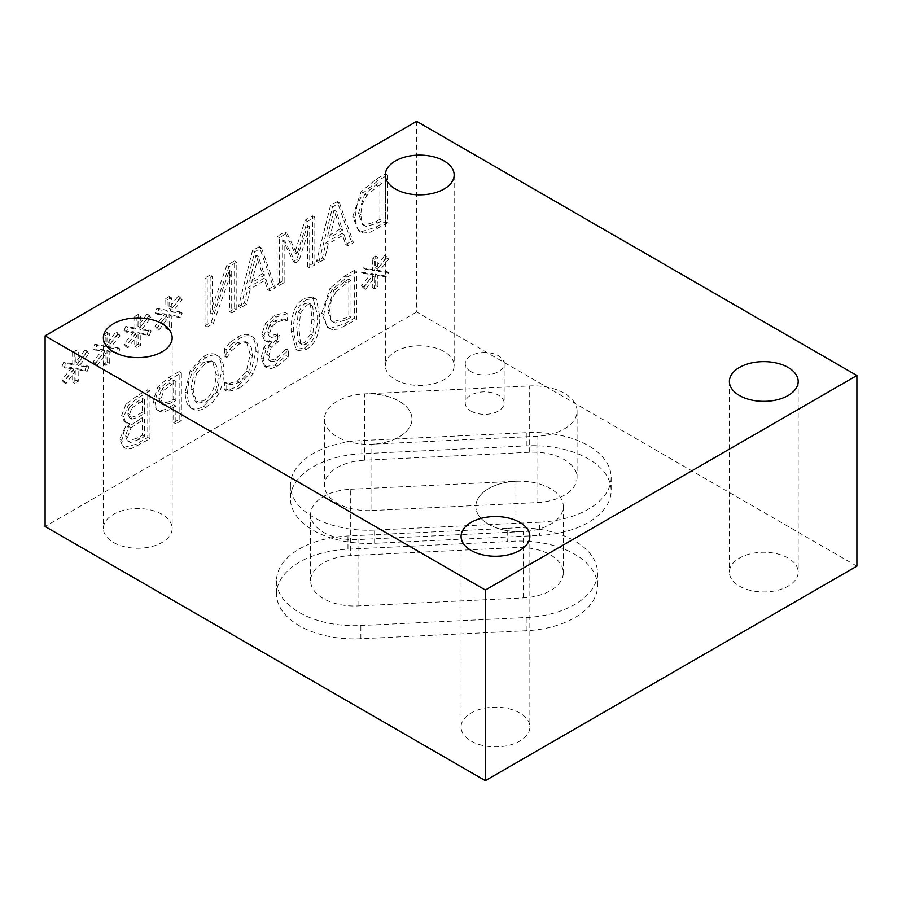 <?xml version="1.0" encoding="UTF-8"?>
<svg xmlns="http://www.w3.org/2000/svg" width="902" height="902" viewBox="0 0 902 902"><rect width="100%" height="100%" fill="white"/><g stroke="black" fill="none" stroke-linecap="round" stroke-linejoin="round"><path stroke-width="0.68" stroke-dasharray="4.51 3.38" d="M129.64 423.929L123.924 431.472L121.894 440.289L123.067 445.904L125.254 448.193L131.196 448.7L149.969 438.755L149.969 390.972L138.998 397.308L128.129 405.517L123.845 416.825L125.378 421.967L129.64 423.929L127.441 422.655L119.695 439.015L123.055 446.918L126.19 448.61M131.692 408.189L144.467 399.575L144.467 413.544L138.231 417.152L131.884 419.216L128.828 417.66L129.685 417.953L127.374 413.127L129.482 406.915L131.692 408.189L129.572 414.401L131.884 419.216L129.685 417.953L136.022 415.878L138.231 417.152M130.982 427.875L144.467 418.855L144.467 436.512L140.002 439.082L130.61 442.499L128.355 440.931L127.633 437.245L130.982 427.875L128.783 426.601L142.268 417.581L144.467 418.855M129.482 406.915L142.268 398.301L144.467 399.575M142.268 417.581L142.268 435.238L137.803 437.82L128.411 441.225L130.61 442.499M128.411 441.225L127.306 440.785L125.423 435.982L128.783 426.601M123.991 447.347L135.886 444.336L147.759 437.481L147.759 389.698L136.8 396.034L125.93 404.243L128.129 405.517M125.93 404.243L121.635 415.551L124.42 421.73L129.64 423.692M142.268 398.301L142.268 412.282L144.467 413.544M142.268 412.282L136.022 415.878M142.268 435.238L144.467 436.512M147.759 389.698L149.969 390.972M147.759 437.481L149.969 438.755M207.212 279.248L207.212 327.031L213.379 323.468L231.69 271.694L231.69 312.893L236.82 309.938L236.82 262.155L229.007 266.665L212.342 314.122L212.342 276.283L207.212 279.248L205.002 277.974L205.002 325.757L207.212 327.031M205.002 325.757L211.181 322.194L229.491 270.431L229.491 311.63L234.621 308.664L234.621 260.881L226.808 265.391L229.007 266.665M234.621 260.881L236.82 262.155M226.808 265.391L210.143 312.847L212.342 314.122M210.143 312.847L210.143 275.009L212.342 276.283M210.143 275.009L205.002 277.974M234.621 308.664L236.82 309.938M229.491 311.63L231.69 312.893M229.491 270.431L231.69 271.694M211.181 322.194L213.379 323.468M259.269 246.652L252.492 250.564L238.545 306.398L244.341 303.049L248.095 287.524L263.891 278.402L267.646 289.598L273.216 286.385L259.269 246.652L261.467 247.915L254.691 251.827L240.744 307.672L246.55 304.324L250.305 288.798L266.101 279.676L269.856 290.861L275.414 287.648L261.467 247.915M273.216 286.385L275.414 287.648M252.492 250.564L254.691 251.827M238.545 306.398L240.744 307.672M244.341 303.049L246.55 304.324M249.606 281.232L256.01 255.029L262.392 273.847L249.606 281.232L251.816 282.495L258.22 256.303L264.59 275.121L251.816 282.495M262.392 273.847L264.59 275.121M267.646 289.598L269.856 290.861M263.891 278.402L266.101 279.676M248.095 287.524L250.305 288.798M256.01 255.029L258.22 256.303M136.01 333.052L126.19 345.342L127.994 347.822L137.081 335.612L136.89 347.417L140.374 345.41L140.205 333.808L149.225 335.612L151.074 331.023L141.242 330.031L151.074 317.741L149.225 315.283L140.171 327.516L140.374 315.7L136.89 317.718L137.115 329.275L127.994 327.573L126.19 332.139L136.01 333.052L133.812 331.778L123.991 344.079L126.19 345.342M123.991 344.079L125.795 346.56L134.883 334.338L134.68 346.142L138.175 344.136L138.006 332.534L147.026 334.338L148.875 329.749L139.043 328.756L148.875 316.467L147.026 314.009L149.225 315.283M148.875 316.467L151.074 317.741M147.026 314.009L137.972 326.242L140.171 327.516M137.972 326.242L138.175 314.437L140.374 315.7M138.175 314.437L134.68 316.444L136.89 317.718M134.68 316.444L134.917 328.001L137.115 329.275M134.917 328.001L125.795 326.298L127.994 327.573M125.795 326.298L123.991 330.876L126.19 332.139M123.991 330.876L133.812 331.778M139.043 328.756L141.242 330.031M148.875 329.749L151.074 331.023M147.026 334.338L149.225 335.612M138.006 332.534L140.205 333.808M138.175 344.136L140.374 345.41M134.68 346.142L136.89 347.417M134.883 334.338L137.081 335.612M125.795 346.56L127.994 347.822M361.183 231.758L375.841 227.135L385.357 221.633L385.357 173.849L375.931 179.295L361.116 191.641L352.727 216.615L358.568 230.799L363.382 233.032L369.775 232.4L387.556 222.907L387.556 175.123L378.141 180.558L363.314 192.915L357.124 204.596L354.926 217.889L357.226 228.375L360.766 232.073L363.382 233.032M385.357 221.633L387.556 222.907M379.855 219.31L375.672 221.734L364.228 225.162L362.412 224.485L358.466 213.233L364.735 194.122L375.672 184.944L379.855 182.52L379.855 219.31L382.065 220.584L377.87 223.008L366.438 226.425L364.611 225.748L362.108 222.963L360.665 214.507L362.243 204.202L366.934 195.396L377.87 186.218L382.065 183.794L382.065 220.584M379.855 182.52L382.065 183.794M385.357 173.849L387.556 175.123M364.735 194.122L366.934 195.396M364.228 225.162L366.438 226.425M73.908 368.907L64.076 381.208L65.891 383.677L74.979 371.466L74.776 383.271L78.271 381.264L78.102 369.662L87.122 371.466L88.96 366.877L79.139 365.885L88.96 353.595L87.122 351.137L78.068 363.371L78.271 351.566L74.776 353.573L75.013 365.13L65.891 363.427L64.076 368.005L73.908 368.907L71.709 367.644L61.877 379.934L64.076 381.208M61.877 379.934L63.692 382.414L72.78 370.192L72.577 382.008L76.061 379.99L75.892 368.399L84.923 370.192L86.761 365.603L76.941 364.622L86.761 352.321L84.923 349.863L87.122 351.137M86.761 352.321L88.96 353.595M84.923 349.863L75.858 362.097L78.068 363.371M75.858 362.097L76.061 350.292L78.271 351.566M76.061 350.292L72.577 352.31L74.776 353.573M72.577 352.31L72.814 363.867L75.013 365.13M72.814 363.867L63.692 362.164L65.891 363.427M63.692 362.164L61.877 366.731L64.076 368.005M61.877 366.731L71.709 367.644M76.941 364.622L79.139 365.885M86.761 365.603L88.96 366.877M84.923 370.192L87.122 371.466M75.892 368.399L78.102 369.662M76.061 379.99L78.271 381.264M72.577 382.008L74.776 383.271M72.78 370.192L74.979 371.466M63.692 382.414L65.891 383.677M337.269 201.62L330.493 205.521L316.546 261.366L322.352 258.017L326.107 242.491L341.903 233.37L345.658 244.555L351.216 241.341L337.269 201.62L339.468 202.882L332.703 206.795L318.744 262.64L324.551 259.291L328.305 243.754L344.102 234.644L347.856 245.829L353.426 242.615L339.468 202.882M351.216 241.341L353.426 242.615M330.493 205.521L332.703 206.795M316.546 261.366L318.744 262.64M322.352 258.017L324.551 259.291M327.618 236.2L334.022 209.997L340.392 228.815L327.618 236.2L329.816 237.463L336.22 211.271L342.591 230.089L329.816 237.463M340.392 228.815L342.591 230.089M345.658 244.555L347.856 245.829M341.903 233.37L344.102 234.644M326.107 242.491L328.305 243.754M334.022 209.997L336.22 211.271M332.263 289.519L326.073 301.2L323.874 314.494L326.174 324.979L329.715 328.678L332.331 329.636L338.712 329.005L356.504 319.511L356.504 271.727L347.09 277.162L332.263 289.519L330.064 288.245L321.676 313.219L327.516 327.403L332.331 329.636M335.882 292L346.819 282.822L351.002 280.398L351.002 317.188L346.819 319.612L335.375 323.029L333.56 322.352L331.057 319.567L329.613 311.111L331.192 300.806L335.882 292L333.684 290.726L344.609 281.548L348.803 279.124L351.002 280.398M348.803 279.124L348.803 315.914L344.609 318.338L333.176 321.766L335.375 323.029M333.176 321.766L331.361 321.089L327.415 309.837L333.684 290.726M330.132 328.362L344.778 323.739L354.306 318.237L354.306 270.453L356.504 271.727M354.306 318.237L356.504 319.511M354.306 270.453L344.88 275.899L330.064 288.245M348.803 315.914L351.002 317.188M282.642 280.939L282.642 239.774L293.443 261.535L296.792 259.607L307.492 225.432L307.492 266.597L312.622 263.632L312.622 215.849L305.113 220.178L294.785 252.752L284.784 231.915L277.139 236.335L277.139 284.119L282.642 280.939L284.84 282.213L284.84 241.048L295.642 262.809L298.99 260.87L309.69 226.695L309.69 267.86L314.821 264.906L314.821 217.111L307.311 221.452L296.983 254.014L286.994 233.19L279.338 237.598L279.338 285.382L284.84 282.213M277.139 284.119L279.338 285.382M282.642 239.774L284.84 241.048M293.443 261.535L295.642 262.809M296.792 259.607L298.99 260.87M307.492 225.432L309.69 226.695M307.492 266.597L309.69 267.86M277.139 236.335L279.338 237.598M284.784 231.915L286.994 233.19M294.785 252.752L296.983 254.014M305.113 220.178L307.311 221.452M312.622 215.849L314.821 217.111M312.622 263.632L314.821 264.906M306.545 299.611C297.592 304.741 293.195 315.576 293.33 332.094L298.212 350.574L306.545 349.367C315.52 344.282 319.928 333.447 319.782 316.861L316.546 299.814L314.933 298.37L306.545 299.611L304.335 298.337C295.394 303.478 290.996 314.302 291.12 330.82L296.014 349.3L304.335 348.093C313.31 343.019 317.729 332.184 317.583 315.587L312.735 297.108L304.335 298.337M298.957 328.847L300.467 313.377L306.545 304.91L311.01 304.245L312.712 306.387L314.155 320.109L312.746 335.33L306.545 344.057L302.114 344.711L300.434 342.546L298.957 328.847M310.547 334.056L304.335 342.794L299.915 343.437L298.235 341.283L296.758 327.573L298.269 312.103L304.335 303.636L308.811 302.982L310.513 305.113L311.957 318.834L310.547 334.056L312.746 335.33M156.847 328.621L165.934 316.41L165.742 328.215L169.226 326.208L169.057 314.606L178.077 316.41L179.926 311.821L170.095 310.829L179.926 298.539L178.077 296.082L169.024 308.315L169.226 296.51L165.742 298.517L165.968 310.074L156.847 308.371L155.043 312.938L164.863 313.851L155.043 326.152L156.847 328.621L159.056 329.895L168.144 317.684L167.941 329.489L171.425 327.471L171.256 315.88L180.276 317.684L182.125 313.095L172.293 312.103L182.125 299.814L180.276 297.344L171.222 309.589L171.425 297.773L167.941 299.791L168.178 311.348L159.056 309.645L157.241 314.212L167.062 315.125L157.241 327.415L159.056 329.895M155.043 326.152L157.241 327.415M165.934 316.41L168.144 317.684M165.742 328.215L167.941 329.489M169.226 326.208L171.425 327.471M169.057 314.606L171.256 315.88M178.077 316.41L180.276 317.684M179.926 311.821L182.125 313.095M170.095 310.829L172.293 312.103M179.926 298.539L182.125 299.814M164.863 313.851L167.062 315.125M155.043 312.938L157.241 314.212M156.847 308.371L159.056 309.645M165.968 310.074L168.178 311.348M165.742 298.517L167.941 299.791M169.226 296.51L171.425 297.773M169.024 308.315L171.222 309.589M178.077 296.082L180.276 297.344M271.829 326.614L276.858 322.24L282.8 320.323L287.219 320.435L287.219 313.659L276.429 316.952L267.702 324.697L264.015 335.657L266.259 341.294L271.66 341.926L266.101 348.702L263.215 359.199L264.173 364.588L267.015 367.948L271.243 368.625L277.061 366.381L288.369 356.921L288.369 350.145L277.399 360.653L271.13 361.601L268.841 355.489L271.333 347.123L279.913 340.46L279.913 335.149L278.064 336.22L271.367 337.404L269.653 333.063L271.829 326.614L269.63 325.34L274.659 320.965L280.601 319.049L282.8 320.323M280.601 319.049L285.021 319.173L285.021 312.396L274.219 315.689L265.504 323.423L261.817 334.383L264.613 340.381L269.461 341.125L263.891 347.439L261.016 357.925L264.816 366.674L274.862 365.118L286.159 355.647L286.159 348.871L275.2 359.379L268.92 360.326L271.31 361.713L268.92 360.326L266.642 354.215L269.123 345.849L277.715 339.186L279.913 340.46M286.159 355.647L288.369 356.921M286.159 348.871L288.369 350.145M285.765 349.097L287.964 350.371M277.715 339.186L277.715 333.887L279.913 335.149M277.715 333.887L269.168 336.13L267.454 331.789L269.63 325.34M263.891 347.439L266.101 348.702M269.461 341.125L271.66 342.399M269.461 340.663L271.66 341.926M265.504 323.423L267.702 324.697M285.021 312.396L287.219 313.659M285.021 319.173L287.219 320.435M284.682 319.364L286.892 320.638M94.744 364.487L103.831 352.265L103.629 364.081L107.124 362.063L106.955 350.461L115.975 352.265L117.812 347.676L107.992 346.695L117.812 334.394L115.975 331.936L106.921 344.169L107.124 332.364L103.629 334.371L103.865 345.94L94.744 344.226L92.929 348.803L102.76 349.705L92.929 362.006L94.744 364.487L96.942 365.75L106.03 353.539L105.827 365.344L109.322 363.337L109.153 351.735L118.173 353.539L120.022 348.95L110.191 347.958L120.022 335.668L118.173 333.21L109.119 345.443L109.322 333.639L105.827 335.645L106.064 347.202L96.942 345.5L95.138 350.066L104.959 350.979L95.138 363.28L96.942 365.75M92.929 362.006L95.138 363.28M103.831 352.265L106.03 353.539M103.629 364.081L105.827 365.344M107.124 362.063L109.322 363.337M106.955 350.461L109.153 351.735M115.975 352.265L118.173 353.539M117.812 347.676L120.022 348.95M107.992 346.695L110.191 347.958M117.812 334.394L120.022 335.668M102.76 349.705L104.959 350.979M92.929 348.803L95.138 350.066M94.744 344.226L96.942 345.5M103.865 345.94L106.064 347.202M103.629 334.371L105.827 335.645M107.124 332.364L109.322 333.639M106.921 344.169L109.119 345.443M115.975 331.936L118.173 333.21M190.153 370.688L185.192 391.987C185.237 399.845 186.883 405.021 190.153 407.512L192.351 408.786C195.79 411.188 200.244 410.782 205.701 407.58L213.244 401.582L219.051 393.373L222.704 383.418L223.978 372.131C223.91 364.228 222.253 359.03 219.017 356.572C215.736 354.182 211.305 354.587 205.701 357.79L198.09 363.889L192.351 371.962L188.698 381.896L187.39 393.261C187.909 402.709 189.555 407.884 192.351 408.786L190.153 407.512C193.592 409.914 198.045 409.519 203.502 406.317L216.841 392.099L221.779 370.869C221.712 362.954 220.054 357.767 216.807 355.298L219.017 356.572L216.807 355.298C213.537 352.919 209.095 353.325 203.502 356.515L190.153 370.688L192.351 371.962M196.512 373.552L205.667 363.303L210.899 361.488L214.856 362.954L217.371 367.621L218.239 375.446C217.878 388.401 213.684 397.286 205.667 402.112L197.515 403.104L196.523 402.382L193.129 389.946L196.512 373.552L194.313 372.278L203.469 362.04L211.598 360.913L212.658 361.691L216.04 374.172C215.668 387.127 211.485 396.012 203.469 400.838L195.317 401.83L190.92 388.672L194.313 372.278M363.359 288.076L372.447 275.854L372.244 287.67L375.739 285.652L375.57 274.061L384.59 275.854L386.428 271.265L376.608 270.284L386.428 257.983L384.59 255.525L375.536 267.759L375.739 255.954L372.244 257.972L372.481 269.529L363.359 267.826L361.555 272.393L371.376 273.306L361.555 285.596L363.359 288.076L365.558 289.35L374.646 277.128L374.454 288.944L377.938 286.926L377.769 275.324L386.789 277.128L388.638 272.539L378.806 271.547L388.638 259.257L386.789 256.799L377.735 269.033L377.938 257.228L374.454 259.235L374.68 270.792L365.558 269.089L363.754 273.667L373.575 274.569L363.754 286.87L365.558 289.35M361.555 285.596L363.754 286.87M372.447 275.854L374.646 277.128M372.244 287.67L374.454 288.944M375.739 285.652L377.938 286.926M375.57 274.061L377.769 275.324M384.59 275.854L386.789 277.128M386.428 271.265L388.638 272.539M376.608 270.284L378.806 271.547M386.428 257.983L388.638 259.257M371.376 273.306L373.575 274.569M361.555 272.393L363.754 273.667M363.359 267.826L365.558 269.089M372.481 269.529L374.68 270.792M372.244 257.972L374.454 259.235M375.739 255.954L377.938 257.228M375.536 267.759L377.735 269.033M384.59 255.525L386.789 256.799M160.128 388.085L156.508 394.805L155.2 402.36L156.147 407.693L158.82 410.872C161.424 412.654 165.551 411.921 171.188 408.685L175.856 406.001L175.856 423.816L181.358 420.636L181.358 372.853L170.963 378.851L160.128 388.085L157.929 386.823L152.99 401.086L156.621 409.609C159.226 411.38 163.341 410.647 168.99 407.422L173.658 404.727L173.658 422.542L179.148 419.362L181.358 420.636M163.916 390.239L175.856 381.523L175.856 400.578L172.102 402.743L163.273 404.975L160.928 399.236L163.916 390.239L161.717 388.965L173.658 380.249L175.856 381.523M173.658 380.249L173.658 399.304L169.892 401.469L161.075 403.701L163.397 405.043L161.075 403.701L158.729 397.974L161.717 388.965M173.658 422.542L175.856 423.816M179.148 419.362L179.148 371.579L181.358 372.853M179.148 371.579L168.753 377.577L157.929 386.823M173.658 399.304L175.856 400.578M173.658 404.727L175.856 406.001M239.639 387.837L247.069 381.986L252.955 373.879L256.788 363.912L258.152 352.445C258.107 344.598 256.382 339.524 252.988 337.224L250.779 335.95C247.441 333.548 242.954 333.943 237.339 337.134L230.055 342.58L232.265 343.842L226.763 349.807L226.763 357.474L231.859 350.551L239.571 343.809L244.589 342.174L248.726 343.437L251.444 348.014L252.413 355.76L248.591 372.402L239.571 382.38L231.555 384.647L226.763 383.575L226.763 391.164L232.265 390.701L239.639 387.837L237.44 386.563L250.745 372.605L255.942 351.171C255.897 343.324 254.184 338.25 250.779 335.95L252.988 337.224C249.64 334.822 245.164 335.217 239.537 338.408L232.265 343.842M230.055 342.58L224.564 348.544L226.763 349.807M224.564 348.544L224.564 356.211L226.763 357.474M224.564 356.211L227.191 357.226M224.993 355.952L229.66 349.277L237.373 342.534L245.818 341.7L248.726 343.437M246.528 342.174L250.215 354.486L246.393 371.139L237.373 381.106L229.356 383.373L224.564 382.301L224.564 389.901L230.055 389.427L232.265 390.701M230.055 389.427L237.44 386.563M224.564 389.901L226.763 391.164M224.564 382.301L226.763 383.575M224.959 382.076L227.157 383.35L224.959 382.076M229.356 383.373L231.555 384.647M856.9 566.14L416.656 311.968L416.656 121.342M416.656 311.968L45.1 526.486M371.872 510.543L536.961 502.594A43.736 25.256 0 0 0 577.066 477.44A43.736 25.256 0 0 0 529.688 452.274L364.6 460.212A43.736 25.256 0 0 0 324.495 485.377A43.736 25.256 0 0 0 371.872 510.543L371.872 444.235A43.736 25.256 180 0 1 324.495 419.069A43.736 25.256 180 0 1 364.6 393.903A43.736 25.256 180 0 1 411.977 419.069A43.736 25.256 180 0 1 371.872 444.235L371.872 444.201A43.736 25.256 0 0 0 411.977 419.035A43.736 25.256 0 0 0 364.6 393.87L529.688 385.932A43.736 25.256 180 0 1 577.066 411.098A43.736 25.256 180 0 1 536.961 436.264L371.872 444.201M350.709 489.256L515.91 481.251A43.736 25.256 0 0 0 475.828 506.405A43.736 25.256 180 0 1 515.91 481.273A43.736 25.256 180 0 1 563.299 506.439A43.736 25.256 180 0 1 523.228 531.605A43.736 25.256 180 0 1 475.828 506.439A43.736 25.256 0 0 0 523.228 531.571L358.026 539.576A43.736 25.256 180 0 1 310.626 514.411A43.736 25.256 180 0 1 350.709 489.256L350.709 555.587A43.736 25.256 0 0 0 310.626 580.753A43.736 25.256 0 0 0 358.026 605.918L523.228 597.913A43.736 25.256 0 0 0 563.299 572.747A43.736 25.256 0 0 0 515.91 547.582L350.709 555.587M523.228 597.913L523.228 531.571M539.734 522.213L374.646 530.094A77.82 44.931 180 0 1 290.41 485.31A77.82 44.931 180 0 1 361.826 440.537L526.915 432.656A77.82 44.931 180 0 1 611.15 477.44A77.82 44.931 180 0 1 539.734 522.213L539.734 535.427A77.82 44.931 0 0 0 611.15 490.654A77.82 44.931 0 0 0 526.915 445.87L361.826 453.751A77.82 44.931 0 0 0 290.41 498.535A77.82 44.931 0 0 0 374.646 543.308L539.734 535.427M507.713 528.346A77.82 44.931 180 0 1 597.496 572.747A77.82 44.931 180 0 1 526.182 617.52L360.868 625.526A77.82 44.931 180 0 1 276.542 580.753A77.82 44.931 180 0 1 347.958 535.98L507.713 528.346L507.713 541.572L347.958 549.194A77.82 44.931 0 0 0 276.542 593.967A77.82 44.931 0 0 0 360.868 638.74L526.182 630.735A77.82 44.931 0 0 0 597.496 585.962A77.82 44.931 0 0 0 507.713 541.572M470.923 411.03A19.461 11.23 0 0 0 492.12 413.466A19.461 11.23 0 0 0 504.139 403.093A19.461 11.23 0 0 0 498.434 395.144A19.461 11.23 0 0 0 477.237 392.708A19.461 11.23 0 0 0 465.218 403.093A19.461 11.23 0 0 0 470.923 411.03M395.414 379.641A34.4 19.855 0 0 0 432.904 383.948A34.4 19.855 0 0 0 454.146 365.603A34.4 19.855 0 0 0 444.066 351.555A34.4 19.855 0 0 0 406.577 347.247A34.4 19.855 0 0 0 385.346 365.603A34.4 19.855 0 0 0 395.414 379.641M113.449 542.44A34.4 19.855 0 0 0 150.938 546.747A34.4 19.855 0 0 0 172.169 528.392A34.4 19.855 0 0 0 162.089 514.354A34.4 19.855 0 0 0 124.611 510.047A34.4 19.855 0 0 0 103.369 528.392A34.4 19.855 0 0 0 113.449 542.44M471.137 741.072A34.4 19.855 0 0 0 508.627 745.379A34.4 19.855 0 0 0 529.857 727.035A34.4 19.855 0 0 0 519.789 712.986A34.4 19.855 0 0 0 482.299 708.679A34.4 19.855 0 0 0 461.069 727.035A34.4 19.855 0 0 0 471.137 741.072M739.471 586.153A34.4 19.855 0 0 0 776.949 590.46A34.4 19.855 0 0 0 798.191 572.116A34.4 19.855 0 0 0 788.111 558.067A34.4 19.855 0 0 0 750.622 553.76A34.4 19.855 0 0 0 729.391 572.116A34.4 19.855 0 0 0 739.471 586.153M470.923 371.658A19.461 11.23 180 0 1 465.218 363.72A19.461 11.23 180 0 1 477.237 353.336A19.461 11.23 180 0 1 498.434 355.771A19.461 11.23 180 0 1 504.139 363.72A19.461 11.23 180 0 1 492.12 374.093A19.461 11.23 180 0 1 470.923 371.658M127.374 413.127L129.572 414.401M137.003 401.334L139.201 402.608M137.803 437.82L140.002 439.082M125.423 435.982L127.633 437.245M136.022 421.189L138.231 422.452M136.8 396.034L138.998 397.308M121.635 415.551L123.845 416.825M119.695 439.015L121.894 440.289M135.886 444.336L138.096 445.611M352.727 216.615L354.926 217.889M375.841 227.135L378.039 228.409M375.672 221.734L377.87 223.008M375.672 184.944L377.87 186.218M361.116 191.641L363.314 192.915M375.931 179.295L378.141 180.558M358.466 213.233L360.665 214.507M344.609 318.338L346.819 319.612M327.415 309.837L329.613 311.111M344.609 281.548L346.819 282.822M344.88 275.899L347.09 277.162M321.676 313.219L323.874 314.494M344.778 323.739L346.988 325.013M304.335 342.794L306.545 344.057M298.235 341.283L300.434 342.546M298.269 312.103L300.467 313.377M317.583 315.587L319.782 316.861M291.12 330.82L293.33 332.094M310.513 305.113L312.712 306.387M311.957 318.834L314.155 320.109M304.335 348.093L306.545 349.367M274.862 365.118L277.061 366.381M275.2 359.379L277.399 360.653M266.642 354.215L268.841 355.489M269.123 345.849L271.333 347.123M275.369 340.539L277.568 341.813M275.865 334.946L278.064 336.22M267.454 331.789L269.653 333.063M274.659 320.965L276.858 322.24M264.669 366.584L266.868 367.858M261.016 357.925L263.215 359.199M261.817 334.383L264.015 335.657M274.219 315.689L276.429 316.952M190.92 388.672L193.129 389.946M203.469 362.04L205.667 363.303M221.779 370.869L223.978 372.131M216.841 392.099L219.051 393.373M203.502 356.515L205.701 357.79M212.658 361.691L214.856 362.954M216.04 374.172L218.239 375.446M203.502 406.317L205.701 407.58M185.192 391.987L187.39 393.261M169.892 401.469L172.102 402.743M158.729 397.974L160.928 399.236M169.091 382.888L171.29 384.162M168.753 377.577L170.963 378.851M152.99 401.086L155.2 402.36M168.99 407.422L171.188 408.685M156.621 409.609L158.82 410.872M250.745 372.605L252.955 373.879M255.942 351.171L258.152 352.445M237.339 337.134L239.537 338.408M229.66 349.277L231.859 350.551M237.373 342.534L239.571 343.809M237.373 381.106L239.571 382.38M246.393 371.139L248.591 372.402M250.215 354.486L252.413 355.76M364.6 460.212L364.6 393.903M529.688 452.274L529.688 385.932M536.961 502.594L536.961 436.264M515.91 547.582L515.91 481.273M358.026 605.918L358.026 539.576M374.646 543.308L374.646 530.094M361.826 453.751L361.826 440.537M526.915 445.87L526.915 432.656M347.958 549.194L347.958 535.98M526.182 630.735L526.182 617.52M360.868 638.74L360.868 625.526M127.306 440.785L129.516 442.059M126.618 423.004L124.42 421.73M125.254 448.193L123.055 446.918M360.766 232.073L358.568 230.799M362.412 224.485L364.611 225.748M331.361 321.089L333.56 322.352M329.715 328.678L327.516 327.403M299.915 343.437L302.114 344.711M314.933 298.37L312.735 297.108M308.811 302.982L311.01 304.245M298.212 350.574L296.014 349.3M271.367 337.404L269.168 336.13M267.015 367.948L264.816 366.674M266.812 341.655L264.613 340.381M195.317 401.83L197.515 403.104M211.598 360.913L213.808 362.176M158.741 410.838L156.542 409.564M248.027 342.963L245.818 341.7M563.299 506.439L563.299 572.747M310.626 514.411L310.626 580.753M611.15 477.44L611.15 490.654M290.41 485.31L290.41 498.535M276.542 580.753L276.542 593.967M597.496 572.747L597.496 585.962M324.495 419.069L324.495 485.377M577.066 411.098L577.066 477.44M465.218 363.72L465.218 403.093M504.139 363.72L504.139 403.093M385.346 174.965L385.346 365.603M454.146 174.965L454.146 365.603M103.369 337.765L103.369 528.392M172.169 337.765L172.169 528.392M461.069 536.397L461.069 727.035M529.857 536.397L529.857 727.035M729.391 381.478L729.391 572.116M798.191 381.478L798.191 572.116"/><path stroke-width="1.35" d="M45.1 335.86L416.656 121.342L856.9 375.514L485.344 590.032L45.1 335.86L45.1 526.486L485.344 780.658L856.9 566.14L856.9 375.514M444.066 160.928A34.4 19.855 180 0 1 454.146 174.965A34.4 19.855 180 0 1 419.746 194.832A34.4 19.855 180 0 1 385.346 174.965A34.4 19.855 180 0 1 406.577 156.621A34.4 19.855 180 0 1 444.066 160.928M162.089 323.728A34.4 19.855 180 0 1 172.169 337.765A34.4 19.855 180 0 1 137.769 357.62A34.4 19.855 180 0 1 103.369 337.765A34.4 19.855 180 0 1 124.611 319.421A34.4 19.855 180 0 1 162.089 323.728M519.789 522.359A34.4 19.855 180 0 1 529.857 536.397A34.4 19.855 180 0 1 495.469 556.263A34.4 19.855 180 0 1 461.069 536.397A34.4 19.855 180 0 1 482.299 518.052A34.4 19.855 180 0 1 519.789 522.359M788.111 367.441A34.4 19.855 180 0 1 798.191 381.478A34.4 19.855 180 0 1 763.791 401.345A34.4 19.855 180 0 1 729.391 381.478A34.4 19.855 180 0 1 750.622 363.134A34.4 19.855 180 0 1 788.111 367.441M485.344 780.658L485.344 590.032"/></g></svg>
